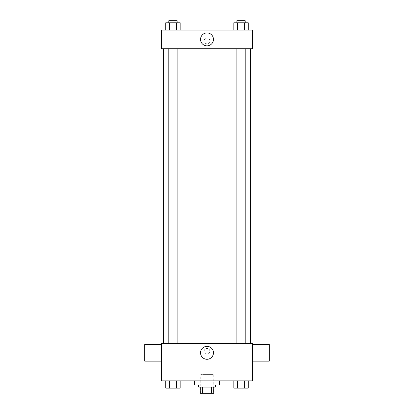 <?xml version="1.0" encoding="UTF-8"?>
<svg xmlns="http://www.w3.org/2000/svg" width="414" height="414" viewBox="0 0 414 414"><rect width="100%" height="100%" fill="white"/><g stroke="black" fill="none" stroke-linecap="round" stroke-linejoin="round"><path stroke-width="0.31" stroke-dasharray="2.07 1.55" d="M213.226 374.618L200.774 374.618L213.226 374.618L213.226 393.3L200.774 393.3L213.226 393.3M202.632 393.3L200.252 393.3L200.252 387.074L202.632 387.074L202.632 393.3L213.748 393.3M211.368 387.074L202.632 387.074L211.368 387.074L211.368 393.3M202.632 387.074L200.252 387.074M198.699 387.074L215.301 387.074M207 384.999L198.699 384.999L207 384.999M219.456 384.999L194.544 384.999M219.456 380.844L194.544 380.844L219.456 380.844M165.766 380.844L165.766 388.109L169.362 388.109L165.766 388.109L169.362 388.109L169.362 380.844L176.55 380.844L165.766 380.844L180.147 380.844L169.362 380.844L169.362 388.109L180.147 388.109L176.55 388.109L180.147 388.109L180.147 380.844L176.55 380.844L180.147 380.844L176.55 380.844L176.55 388.109L169.362 388.109L176.55 388.109L176.55 380.844L180.147 380.844L169.362 380.844L180.147 380.844M161.331 380.844L252.669 380.844L252.669 343.48L161.331 343.48L161.331 380.844M233.853 380.844L233.853 388.109L237.45 388.109L233.853 388.109L237.45 388.109L237.45 380.844L244.638 380.844L233.853 380.844L248.234 380.844L237.45 380.844L237.45 388.109L248.234 388.109L244.638 388.109L248.234 388.109L248.234 380.844L244.638 380.844L248.234 380.844L244.638 380.844L244.638 388.109L237.45 388.109L244.638 388.109L244.638 380.844L248.234 380.844L237.45 380.844L248.234 380.844M209.857 351.263A2.857 2.857 0 0 0 205.572 348.795A2.857 2.857 0 0 0 205.572 353.737A2.857 2.857 0 0 0 209.857 351.263A2.857 2.857 0 0 0 205.572 348.795A2.857 2.857 0 0 0 205.572 353.737A2.857 2.857 0 0 0 209.857 351.263M250.589 343.48L163.411 343.48L250.589 343.48M177.109 343.48L168.803 343.48L177.109 343.48L168.803 343.48L177.109 343.48L177.109 48.723L168.803 48.723L177.109 48.723M245.197 343.48L236.891 343.48L245.197 343.48L236.891 343.48L245.197 343.48L245.197 48.723L236.891 48.723L245.197 48.723M161.331 361.127L161.331 344.52L161.331 361.127M252.669 344.52L252.669 361.127L252.669 344.52M269.271 344.52L269.271 361.127M144.729 361.127L144.729 344.52M213.464 352.821A6.464 6.464 0 0 1 203.771 358.421A6.464 6.464 0 0 1 203.771 347.227A6.464 6.464 0 0 1 213.464 352.821M250.589 48.723L163.411 48.723L250.589 48.723M161.331 48.723L252.669 48.723L252.669 30.041L161.331 30.041L161.331 48.723M209.857 40.939A2.857 2.857 0 0 0 205.572 38.466A2.857 2.857 0 0 0 205.572 43.413A2.857 2.857 0 0 0 209.857 40.939A2.857 2.857 0 0 0 205.572 38.466A2.857 2.857 0 0 0 205.572 43.413A2.857 2.857 0 0 0 209.857 40.939M165.766 30.041L165.766 22.775L169.362 22.775L169.362 30.041L165.766 30.041L180.147 30.041L165.766 30.041L180.147 30.041L165.766 30.041L180.147 30.041L165.766 30.041L169.362 30.041L169.362 22.775L180.147 22.775L176.55 22.775L176.55 30.041L176.55 22.775L165.766 22.775L180.147 22.775L180.147 30.041M233.853 30.041L233.853 22.775L237.45 22.775L237.45 30.041L233.853 30.041L248.234 30.041L233.853 30.041L248.234 30.041L233.853 30.041L248.234 30.041L233.853 30.041L237.45 30.041L237.45 22.775L248.234 22.775L244.638 22.775L244.638 30.041L244.638 22.775L233.853 22.775L248.234 22.775L248.234 30.041M161.331 43.796L161.336 38.083L161.331 43.796M252.669 38.083L252.664 43.796L252.669 38.083M213.464 39.382A6.464 6.464 0 0 1 203.771 44.981A6.464 6.464 0 0 1 203.771 33.782A6.464 6.464 0 0 1 213.464 39.382M245.197 22.775L236.891 22.775L245.197 22.775L236.891 22.775L245.197 22.775L245.197 20.7L236.891 20.7L245.197 20.7L236.891 20.7L236.891 22.775M177.109 22.775L168.803 22.775L177.109 22.775L168.803 22.775L177.109 22.775L177.109 20.7L168.803 20.7L177.109 20.7L168.803 20.7L168.803 22.775M244.638 22.775L244.638 30.041M237.45 22.775L237.45 30.041M176.55 22.775L176.55 30.041M169.362 22.775L169.362 30.041M245.197 388.109L236.891 388.109M177.109 388.109L168.803 388.109M244.638 380.844L244.638 388.109M237.45 380.844L237.45 388.109M176.55 380.844L176.55 388.109M169.362 380.844L169.362 388.109M200.774 393.3L200.774 374.618M168.803 48.723L168.803 343.48M236.891 48.723L236.891 343.48"/><path stroke-width="0.62" d="M211.368 387.074L211.368 393.3L200.252 393.3L200.252 387.074M211.368 393.3L213.748 393.3L213.748 387.074L213.748 393.3M215.301 384.999L215.301 387.074L198.699 387.074L198.699 384.999M202.632 387.074L202.632 393.3M194.544 380.844L194.544 384.999L219.456 384.999L219.456 380.844M252.669 380.844L161.331 380.844L161.331 343.48L252.669 343.48L252.669 380.844M213.464 352.821A6.464 6.464 0 0 1 203.771 358.421A6.464 6.464 0 0 1 203.771 347.227A6.464 6.464 0 0 1 213.464 352.821M252.669 361.127L269.271 361.127L269.271 344.52L252.669 344.52M161.331 344.52L144.729 344.52L144.729 361.127L161.331 361.127M250.589 48.723L250.589 343.48M236.891 343.48L236.891 48.723M177.109 48.723L177.109 343.48M252.669 48.723L161.331 48.723L161.331 30.041L252.669 30.041L252.669 48.723M213.464 39.382A6.464 6.464 0 0 1 203.771 44.981A6.464 6.464 0 0 1 203.771 33.782A6.464 6.464 0 0 1 213.464 39.382M248.234 30.041L248.234 22.775L233.853 22.775L233.853 30.041M244.638 22.775L244.638 30.041M237.45 22.775L237.45 30.041M236.891 22.775L236.891 20.7L245.197 20.7L245.197 22.775M180.147 30.041L180.147 22.775L165.766 22.775L165.766 30.041M176.55 22.775L176.55 30.041M169.362 22.775L169.362 30.041M168.803 22.775L168.803 20.7L177.109 20.7L177.109 22.775M248.234 380.844L248.234 388.109L233.853 388.109L233.853 380.844M244.638 380.844L244.638 388.109M237.45 380.844L237.45 388.109M245.197 388.109L236.891 388.109M180.147 380.844L180.147 388.109L165.766 388.109L165.766 380.844M176.55 380.844L176.55 388.109M169.362 380.844L169.362 388.109M177.109 388.109L168.803 388.109M163.411 48.723L163.411 343.48M245.197 343.48L245.197 48.723M168.803 48.723L168.803 343.48"/></g></svg>
